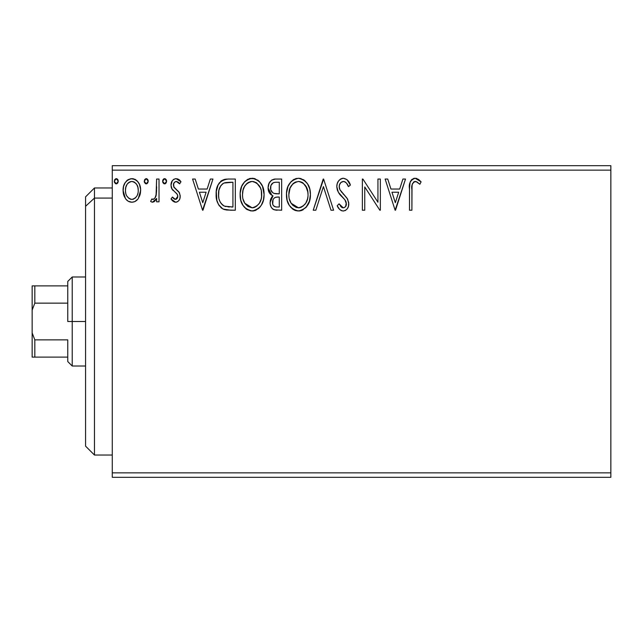 <?xml version="1.0" encoding="UTF-8"?>
<svg xmlns="http://www.w3.org/2000/svg" width="643" height="643" viewBox="0 0 643 643"><rect width="100%" height="100%" fill="white"/><g stroke="black" fill="none" stroke-linecap="round" stroke-linejoin="round"><path stroke-width="0.96" d="M112.276 477.307L610.85 477.307L112.276 477.307L112.276 170.146L610.85 170.146L610.85 472.854L112.276 472.854L112.276 477.307M610.85 165.693L112.276 165.693L112.276 472.854L610.85 472.854L610.85 477.307L610.85 170.146L112.276 170.146L112.276 165.693L610.85 165.693L610.85 170.146L610.85 165.693M138.317 198.454L140.64 190.376C140.704 183.906 137.771 180 131.847 178.65C125.932 180.008 123.006 183.914 123.062 190.376L125.393 198.47C126.912 200.841 129.066 202.095 131.847 202.223C134.636 202.095 136.79 200.833 138.317 198.454L140.102 194.596L140.616 189.355L139.459 184.437L137.538 181.334L134.998 179.341L130.834 178.714L127.989 179.735L125.2 182.652L123.569 186.357L123.094 191.445L124.34 196.605L125.972 199.25L128.134 201.195L131.847 202.223L134.7 201.645L137.731 199.242M156.619 179.051L159.022 179.051L156.619 179.051L156.072 195.295L154.818 198.213L153.243 199.378L151.772 199.017L150.631 201.444L152.198 202.199L153.87 201.854L156.619 198.47L156.619 201.822L159.022 201.822L159.022 179.051L159.022 201.822L159.022 179.051L156.619 179.051L156.249 194.516C156.048 196.951 154.915 198.583 152.849 199.426L151.772 199.017L150.631 201.444L152.455 202.223L156.619 198.47L156.619 201.822L159.022 201.822L156.619 201.822M175.627 202.223L177.629 201.685L179.108 200.23L179.944 198.325L180.144 195.343L178.858 191.831L173.972 187.282L173.578 183.834L174.574 182.178L176.327 181.447L178.256 182.226L179.614 183.842L180.988 181.736L178.923 179.534L176.061 178.65L173.867 179.252L172.244 180.86L171.006 185.232L172.075 189.227L176.721 193.615L177.645 195.287L177.661 197.409L176.479 199.121L174.51 199.177L172.404 197.031L171.006 198.984L172.967 201.138L175.627 202.223C178.722 201.581 180.241 199.587 180.193 196.252L179.421 192.739L173.972 187.282L173.401 185.112C173.433 183.062 174.414 181.84 176.327 181.447L179.614 183.842L180.988 181.736L176.061 178.65C172.67 179.373 170.982 181.567 171.006 185.232L171.794 188.753L177.219 194.29L177.798 196.364L175.483 199.426L172.404 197.031L171.006 198.984L175.627 202.223M228.08 179.051L224.005 179.558L221.53 180.699L218.114 184.927L216.281 191.501L216.828 200.246L218.58 204.659L222.711 208.838L226.834 210.02L235.322 210.213L235.322 179.051L228.08 179.051C219.769 180.185 215.791 185.24 216.144 194.234C215.783 200.632 218.13 205.575 223.185 209.088L230.604 210.213L235.322 210.213L235.322 179.051L235.322 210.213L230.604 210.213M271.643 180.136L275.437 179.051L281.666 179.051L274.633 179.084L271.627 180.153L269.079 183.215L268.083 187.893L269.272 192.683L270.864 194.588L273.002 195.858L271.676 197.184L270.237 200.624L270.173 203.992L271.041 206.861L272.351 208.694L274.28 209.827L281.666 210.213L281.666 179.051L281.666 210.213L281.666 179.051L275.437 179.051C270.566 179.799 268.115 182.749 268.083 187.893C268.059 191.622 269.698 194.274 273.002 195.858L270.076 202.489C270.124 207.4 272.511 209.972 277.254 210.213L275.759 210.132M315.834 210.213L313.221 210.213L323.212 179.051L313.221 210.213L315.834 210.213L323.413 186.574L330.992 210.213L333.596 210.213L323.614 179.051L333.596 210.213L323.614 179.051L313.221 210.213L315.834 210.213L323.413 186.574L330.992 210.213L333.596 210.213L330.992 210.213M377.939 179.051L377.939 202.232L362.909 179.051L362.363 179.051L362.363 210.213L364.758 210.213L364.758 186.968L379.836 210.213L380.343 210.213L380.343 179.051L377.939 179.051L380.343 179.051L377.939 179.051L377.939 202.232L362.909 179.051L362.363 179.051L362.363 210.213L364.758 210.213L364.758 186.968L379.836 210.213L380.343 210.213L380.343 179.051L380.343 210.213L379.836 210.213M411.898 189.484L412.163 184.678L413.642 182.025L416.045 181.567L419.871 184.244L421.093 181.848L418.529 179.373L414.767 178.272L411.986 179.373L410.13 182.266L409.519 187.676L409.503 210.213L411.898 210.213L411.898 189.484C411.174 185.666 412.284 182.99 415.225 181.447L416.801 181.897L419.871 184.244L421.093 181.848L415.201 178.256C410.443 179.871 408.546 183.512 409.503 189.171L409.503 210.213L411.898 210.213L412.018 185.867M402.896 179.051L405.508 179.051L395.517 210.213L405.508 179.051L402.896 179.051L399.697 189.042L390.944 189.042L387.745 179.051L385.133 179.051L395.123 210.213L405.508 179.051L402.896 179.051L399.697 189.042L390.944 189.042L387.745 179.051L385.133 179.051L395.123 210.213L385.133 179.051L387.745 179.051M343.378 178.256L340.557 179.035L338.467 181.101L337.197 183.761L336.795 186.687L338.339 192.225L344.937 199.844L346.288 202.786L345.613 206.532L343.941 207.737L341.795 207.416L339.07 203.823L337.197 205.736L339.504 209.248L341.176 210.526L343.209 211.008L345.629 210.325L347.445 208.573L348.466 206.258L348.707 202.505L347.059 198.229L339.978 189.789L339.247 187.523L339.464 184.854L340.943 182.459L343.547 181.447L345.315 182.017L346.649 183.335L348.434 186.639L350.379 185.063L346.955 179.598L343.378 178.256C347.003 178.987 349.334 181.254 350.379 185.063C349.334 181.254 347.003 178.987 343.378 178.256C339.03 179.196 336.836 182.009 336.795 186.687C337.141 190.698 338.869 194.049 341.98 196.742L344.937 199.844L346.384 203.871C346.392 206.114 345.347 207.424 343.241 207.818L339.07 203.823L337.197 205.736C338.298 208.678 340.308 210.438 343.209 211.008C346.963 210.205 348.819 207.777 348.779 203.735L347.55 198.992L339.978 189.789L339.191 186.727C339.247 183.721 340.694 181.961 343.547 181.447C346.047 182.202 347.678 183.93 348.434 186.639L350.379 185.063L348.434 186.639L347.646 184.935M310.424 194.491C310.537 185.626 306.534 180.209 298.408 178.256C290.29 180.281 286.304 185.747 286.456 194.644C286.304 203.63 290.347 209.088 298.593 211.008C306.655 208.887 310.601 203.381 310.424 194.491L309.757 188.954L307.531 183.842L303.697 179.815L299.108 178.28L295.635 178.658L291.006 181.704L288.008 186.422L286.497 193.238L287.116 200.246L289.342 205.414L293.232 209.465L297.187 210.92L301.358 210.574L305.964 207.48L309.428 201.211L310.424 194.491L310.264 197.297M264.088 194.491L262.505 186.309L259.475 181.631L254.829 178.641L249.291 178.658L244.661 181.704L241.664 186.422L240.16 193.238L240.771 200.246L243.006 205.414L246.888 209.465L250.842 210.92L255.014 210.574L258.775 208.332L261.299 205.23L263.421 200.053L264.088 194.491C264.201 185.626 260.19 180.209 252.064 178.256C243.946 180.281 239.968 185.747 240.12 194.644C239.96 203.63 244.002 209.088 252.249 211.008C260.319 208.887 264.265 203.381 264.088 194.491M210.341 179.051L212.954 179.051L202.963 210.213L212.954 179.051L210.341 179.051L207.142 189.042L198.39 189.042L195.183 179.051L192.578 179.051L202.561 210.213L212.954 179.051L210.341 179.051L207.142 189.042L198.39 189.042L195.183 179.051L192.578 179.051L202.561 210.213L192.578 179.051L195.183 179.051M166.609 181.246L166.111 179.534L164.608 178.65L163.113 179.534L162.615 181.246L163.113 182.966L164.608 183.842L166.119 182.966L166.609 181.246L164.608 178.65L162.615 181.246L164.608 183.842L166.609 181.246M148.236 181.246L147.737 179.534L146.009 178.674L144.739 179.534L144.265 181.704L145.784 183.785L147.737 182.966L148.236 181.246L146.234 178.65L144.241 181.246L146.234 183.842L148.236 181.246M118.272 181.246L117.773 179.534L116.045 178.674L114.776 179.534L114.301 181.704L115.82 183.785L117.782 182.966L118.272 181.246L116.27 178.65L114.277 181.246L116.27 183.842L118.272 181.246M411.898 210.213L409.503 210.213M409.583 186.012L409.704 184.485M409.744 184.163L409.856 183.368M409.977 182.765L410.121 182.282M410.218 182.001L410.684 180.956M411.279 180.088L411.994 179.373M413.497 178.513L414.156 178.344M414.767 178.272L415.201 178.256M416.085 178.328L416.953 178.553M421.093 181.848L419.871 184.244L416.801 181.897L414.631 181.519M415.643 181.479L414.928 181.471M414.068 181.744L413.634 182.025L414.068 181.736M412.509 183.52L412.163 184.678M412.131 184.895L412.042 185.618M415.635 181.479L416.045 181.567M417.219 182.146L417.62 182.411M395.324 202.698L391.973 192.233L398.676 192.233L395.324 202.698L391.973 192.233L398.676 192.233L395.324 202.698M364.758 210.213L362.363 210.213L362.363 179.051L362.909 179.051M345.926 182.524L345.315 182.017M344.471 181.591L342.606 181.567M341.706 181.929L340.509 182.893M340.308 183.151L339.866 183.842M339.464 184.854L339.207 186.245M339.207 186.253L339.191 186.727M339.383 188.278L339.247 187.523M339.576 188.881L340.372 190.481M341.176 191.63L341.795 192.402M342.848 193.607L343.949 194.757M344.793 195.625L345.596 196.485M347.55 198.992L347.831 199.547M348.707 205.004L348.474 206.234M348.458 206.282L347.453 208.565M345.629 210.325L344.994 210.655M342.164 210.896L341.192 210.534M340.051 209.779L339.512 209.264M339.255 208.959L338.572 208.067M338.548 208.035L338.242 207.568M337.197 205.736L339.07 203.823L339.432 204.498M340.677 206.403L341.795 207.416M342.494 207.713L343.949 207.737M346.207 205.262L346.384 203.871M346.006 201.733L345.797 201.235M345.532 200.753L344.222 199.041M340.975 195.689L339.134 193.447M337.688 190.915L337.189 189.508M336.819 185.948L336.795 186.687M337.72 182.387L338.443 181.133M338.491 181.069L339.408 179.96M340.589 179.019L342.639 178.296M341.996 178.424L342.606 178.304M343.209 211.008L343.844 210.96M339.649 189.066L339.391 188.311M340.3 183.159L340.943 182.459M310.384 195.938L310.264 197.305M309.757 200.069L308.423 203.775M308.045 204.514L307.643 205.23M306.864 206.395L305.964 207.48M303.191 209.747L301.358 210.574M300.233 210.856L299.3 210.984M295.796 210.631L294.221 210.02M293.208 209.449L291.898 208.453M291.078 207.649L289.366 205.447M288.008 202.883L287.614 201.878M287.043 199.941L286.617 197.457M286.617 191.855L286.834 190.36M287.517 187.716L287.992 186.462M288.016 186.414L290.114 182.789M290.99 181.728L294.116 179.268M293.112 179.855L296.978 178.352M299.108 178.28L301.165 178.641M303.986 180.016L305.819 181.631M306.743 182.725L307.338 183.552M307.868 184.396L308.849 186.325M309.114 186.968L309.757 188.946M310.207 191.228L310.264 191.654M297.918 181.463L298.489 181.447C304.967 183.062 308.142 187.418 308.029 194.507L307.917 192.313M299.606 181.527L301.88 182.25L299.606 181.527M303.166 183.07L306.791 187.957L305.891 186.213M307.675 190.794L308.029 194.507C308.174 201.653 304.999 206.09 298.489 207.818C291.954 206.162 288.739 201.773 288.852 194.652L288.884 195.777L288.852 194.652C288.699 187.459 291.914 183.054 298.489 181.447M306.807 201.138L307.507 198.984L305.787 203.156L302.716 206.427M288.98 196.903L288.884 195.777M291.142 203.252L298.489 207.818L299.614 207.721L296.27 207.464L292.846 205.342L291.142 203.252L289.39 199.113M295.201 182.194L293.433 183.327L296.254 181.784M289.382 190.151L288.852 194.652L290.089 188.013L292.951 183.745L290.628 186.84M300.048 207.633L301.334 207.207M304.726 204.611L306.253 202.344M307.909 196.766L307.507 198.984M273.476 209.497L272.954 209.176M272.905 209.144L272.351 208.694M271.836 208.139L271.049 206.877M270.727 206.154L270.494 205.471M270.47 205.39L270.181 204.024M270.751 198.824L270.59 199.266M271.667 197.192L272.222 196.541M272.64 196.163L273.002 195.858L272.439 195.593M271.885 195.295L268.083 187.893M268.517 184.686L269.915 181.832M274.633 179.084L273.838 179.212M272.319 179.743L271.627 180.153M268.107 188.52L268.147 189.138M269.98 193.712L270.864 194.588M271.459 191.365L272.64 192.643L270.703 189.685L270.88 185.57L270.478 187.893C270.703 184.067 272.72 182.186 276.53 182.25L279.271 182.25L279.271 193.832L274.239 193.463C271.756 192.466 270.502 190.609 270.478 187.893L270.607 189.299M275.911 206.966L276.779 207.014C273.918 206.885 272.479 205.358 272.479 202.432C272.6 198.808 274.457 197.007 278.041 197.031L279.271 197.031L279.271 207.014L275.887 206.966L273.516 205.8L274.746 206.676M273.05 199.627L272.696 204.217L272.495 201.878L273.235 199.25M278.041 197.031L275.823 197.24L279.271 197.031L279.271 207.014L276.779 207.014M274.778 197.618L275.823 197.24M275.188 193.672L278.057 193.832L274.239 193.463M273.259 182.749L274.714 182.363M272.11 183.552L271.354 184.557M276.337 207.006L275.887 206.966M273.516 205.8L272.696 204.217M264.048 195.89L263.919 197.305M263.421 200.045L262.087 203.775M261.701 204.514L261.299 205.221M260.519 206.395L259.627 207.48M256.051 210.165L255.014 210.574M253.897 210.856L252.956 210.984M246.872 209.449L245.562 208.453M244.734 207.649L243.022 205.447M241.688 202.931L241.27 201.878M240.699 199.941L240.273 197.473M240.273 191.855L240.49 190.36M240.771 189.082L241.125 187.869M241.173 187.716L241.655 186.462M241.672 186.414L243.769 182.789M244.661 181.712L247.78 179.268M249.291 178.658L250.633 178.352M252.763 178.28L254.805 178.633M257.65 180.016L259.475 181.631M260.399 182.725L261.082 183.689M261.524 184.396L262.513 186.325M262.77 186.968L263.413 188.946M263.863 191.228L263.919 191.654M263.927 191.702L264.048 193.093M243.046 190.151L242.515 194.652C242.363 187.459 245.57 183.054 252.144 181.447C258.623 183.062 261.805 187.418 261.693 194.507C261.838 201.653 258.655 206.09 252.144 207.818L247.909 206.467L244.798 203.252L252.144 207.818C245.61 206.162 242.403 201.773 242.515 194.652L243.038 190.159L244.766 185.996L247.876 182.749L251.011 181.527M252.707 181.471L254.355 181.768M242.515 194.652L242.548 195.777L242.515 194.652M242.636 196.903L242.548 195.777M250.762 181.567L249.918 181.784M248.865 182.194L247.097 183.327M246.615 183.737L244.284 186.84M261.331 190.794L261.564 196.766L261.572 192.313M256.822 183.07L260.455 187.957L259.555 186.213M252.144 207.818L253.27 207.721L252.144 207.818M253.712 207.633L254.99 207.207M255.408 207.006L253.27 207.721M260.463 201.138L261.171 198.984L259.45 203.156L256.372 206.427M259.467 203.132L259.909 202.344M226.842 210.02L225.725 209.851M224.97 209.698L224.061 209.441M223.619 209.28L222.703 208.838M222.052 208.453L221.433 208.011M221.337 207.93L220.806 207.48M218.58 204.667L219.536 206.081M217.615 202.674L217.278 201.773M216.948 200.704L216.836 200.278M216.812 200.182L216.49 198.607M216.313 197.345L216.233 196.428M216.185 192.82L216.281 191.501M218.114 184.927L218.765 183.745M218.789 183.705L219.56 182.596M220.477 181.575L221.53 180.691M223.997 179.558L224.873 179.341M225.13 179.293L226.714 179.1M223.668 205.76L224.455 206.138C220.203 203.453 218.234 199.491 218.548 194.242C218.242 189.372 220.043 185.634 223.941 183.038L232.927 182.25L232.927 207.014L224.455 206.138L222.599 205.037M219.335 188.696L220.766 185.747L218.966 190.071M220.766 185.747L222.727 183.721M224.319 182.893L230.347 182.25L225.492 182.588M226.135 206.62L225.267 206.419M229.607 206.982L227.863 206.869M218.869 190.505L218.612 196.002L218.869 190.513L219.986 187.089M218.821 197.747L218.612 196.002M219.737 201.034L219.207 199.467M220.581 202.69L219.777 201.122M222.695 183.753L222.229 184.115M202.77 202.698L199.41 192.233L206.114 192.233L202.77 202.698L199.41 192.233L206.114 192.233L202.77 202.698M174.904 202.143L174.205 201.91M173.53 201.548L172.991 201.155M172.541 200.769L171.914 200.134M171.006 198.984L172.404 197.031L172.999 197.851M173.256 198.157L173.682 198.583M174.984 199.362L176.479 199.121M177.211 198.365L177.661 197.409M177.669 197.369L177.693 195.464M177.653 195.303L177.757 195.818M177.492 194.837L176.986 193.945M174.824 191.944L176.471 193.342M172.396 189.685L173.128 190.513M171.785 188.745L171.432 187.917M171.384 187.772L171.102 186.574M171.11 183.802L171.287 182.95M173.329 179.638L175.451 178.69M177.275 178.802L178.891 179.518M178.939 179.542L180.169 180.611M180.988 181.736L179.614 183.842L179.317 183.408M178.987 182.974L178.256 182.226M176.857 181.503L176.327 181.447M175.684 181.527L174.157 182.676L173.401 185.112L174.269 187.7M173.714 186.775L176.528 189.637M179.421 192.739L179.614 193.157M180.193 196.252L180.144 195.343M179.952 198.309L179.614 199.29M179.108 200.23L177.613 201.693M176.656 202.095L176.15 202.191M173.401 185.112L173.449 184.469M172.694 197.441L172.404 197.031M165.484 183.601L165.066 183.777M164.841 183.826L164.383 183.826M163.748 183.601L162.743 182.202M162.727 180.362L163.105 179.55M163.129 179.51L163.74 178.907M163.756 178.899L164.166 178.714M165.066 178.714L165.468 178.899M166.023 179.405L166.497 180.353M155.927 199.764L156.289 199.129M155.301 200.64L153.886 201.854M150.631 201.444L151.772 199.017L153.613 199.25M151.772 199.017L152.56 199.386M155.236 197.562L154.818 198.213M155.252 197.538L156.386 193.567M156.474 192.578L156.53 191.598M156.53 191.59L156.595 189.589M156.611 188.656L156.619 186.703M156.587 189.87L156.571 190.617M156.329 194.033L156.249 194.516M147.102 183.601L146.684 183.785M146.459 183.826L146.009 183.826M145.374 183.601L144.362 182.202M144.514 179.936L145.784 178.714M146.459 178.674L147.086 178.891M147.745 179.542L148.115 180.337M148.203 180.796L148.115 180.353M135.641 201.138L136.613 200.407M135.536 201.211L134.733 201.629M130.079 202.006L128.319 201.307M124.316 196.549L123.665 194.797M123.593 194.556L123.199 192.554M123.062 190.376L123.094 189.355M123.183 188.359L123.247 187.909M123.922 185.232L124.396 184.107M124.437 184.027L125.192 182.668M126.406 181.069L127.435 180.128M131.847 178.65L132.362 178.674M132.86 178.714L133.865 178.915M135.022 179.349L135.713 179.735M136.469 180.281L137.538 181.334M137.923 181.816L138.454 182.572M138.502 182.652L139.402 184.3M139.82 185.353L140.52 188.343M140.64 190.376L140.608 191.445M140.52 192.474L140.102 194.572M139.772 195.609L139.563 196.139M127.869 183.303L130.36 181.672L131.855 181.447L130.344 181.68M138.245 190.352L137.891 187.346L138.245 190.352C138.349 195.191 136.22 198.213 131.855 199.426C127.491 198.213 125.361 195.191 125.457 190.352L125.546 191.903L125.457 190.352C125.353 185.538 127.483 182.564 131.855 181.447C136.228 182.564 138.358 185.538 138.245 190.352L138.221 191.124M130.344 199.185L131.469 199.402L129.01 198.494L126.88 196.043M125.811 193.39L125.546 191.879M131.469 199.402L132.635 199.362L131.469 199.402M128.962 182.355L128.399 182.797M125.819 187.354L125.457 190.352L125.819 187.354L126.976 184.517M133.35 181.672L131.855 181.447L134.708 182.331L136.75 184.541L136.091 183.593M134.708 182.331L133.953 181.905M133.744 199.041L132.619 199.362M135.673 197.626L134.717 198.486M136.742 196.195L136.244 196.935M117.139 183.601L116.729 183.777M116.496 183.826L116.045 183.826M115.41 183.601L114.406 182.202M114.39 182.154L114.301 181.696M114.55 179.936L115.828 178.714M117.685 179.405L118.151 180.337M117.13 178.899L116.721 178.714M292.951 183.745L293.433 183.327M301.88 182.25L302.7 182.741M305.746 185.98L307.909 192.273M301.744 207.006L299.614 207.721M277.093 193.816L276.136 193.776M275.654 193.728L274.706 193.591M273.412 193.125L272.64 192.643M270.88 185.57L273.05 182.845M276.53 182.25L279.271 182.25L279.271 193.832L278.057 193.832M244.766 185.996L245.505 184.935M251.582 181.463L252.144 181.447M255.536 182.25L256.364 182.741M260.455 187.957L261.162 190.071M261.564 196.766L261.162 198.984M244.798 203.252L243.046 199.113M230.347 182.25L232.927 182.25L232.927 207.014L231.351 207.014M222.92 205.286L221.063 203.421M127.37 183.914L127.853 183.327M128.994 182.331L130.36 181.672M136.75 184.541L137.891 187.346M137.899 193.39L137.53 194.556M94.473 198.076L94.473 187.957L94.473 198.076L112.276 198.076L94.473 198.076L94.473 455.043L94.473 198.076L85.567 206.299L94.473 198.076M85.567 196.854L85.567 206.299L85.567 196.854L94.473 187.957L112.276 187.957M85.567 446.146L85.567 206.299L85.567 446.146L94.473 455.043L112.276 455.043M67.764 285.886L67.764 321.5L72.217 321.5L72.217 276.988L72.217 321.5L85.567 321.5L72.217 321.5L72.217 366.012L72.217 321.5L67.764 321.5L67.764 281.433L67.764 285.886L32.15 285.886L32.15 310.095L34.818 303.142L67.764 303.142L34.818 303.142L34.818 285.886L34.818 303.142L32.15 310.095L32.15 285.886L67.764 285.886M67.764 339.858L67.764 361.567L67.764 339.858L34.818 339.858L32.15 332.905L32.15 310.095L32.15 357.114L67.764 357.114L34.818 357.114L34.818 339.858L34.818 357.114L32.15 357.114L32.15 332.905L34.818 339.858L67.764 339.858M67.764 281.433L72.217 276.988L85.567 276.988M85.567 366.012L72.217 366.012L67.764 361.567"/></g></svg>
